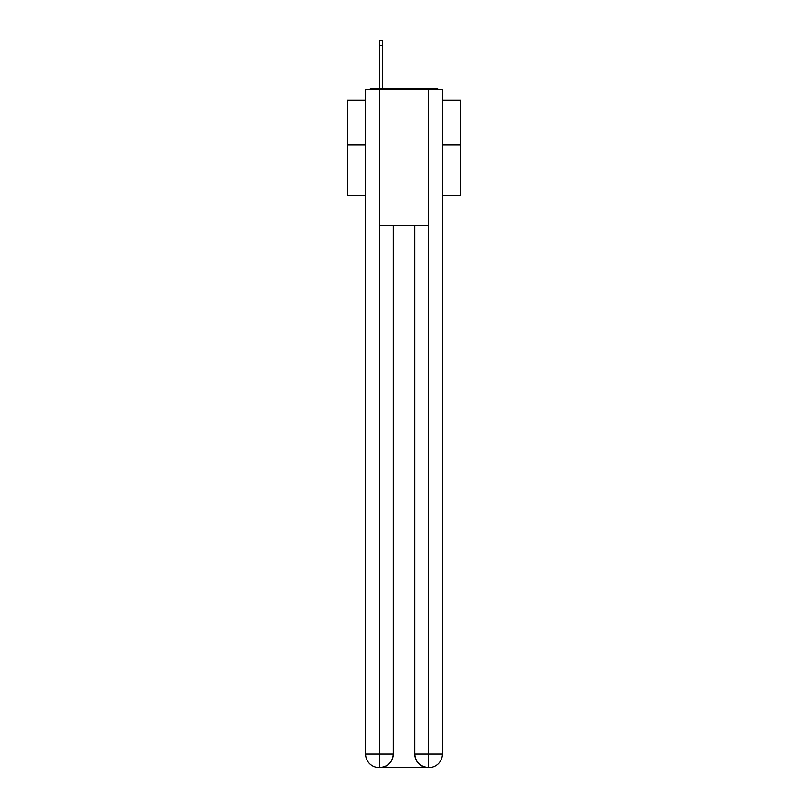 <?xml version="1.0" encoding="UTF-8"?>
<svg xmlns="http://www.w3.org/2000/svg" width="808" height="808" viewBox="0 0 808 808"><rect width="100%" height="100%" fill="white"/><g stroke="black" fill="none" stroke-linecap="round" stroke-linejoin="round"><path stroke-width="1.21" d="M442.42 195.425L460.499 195.425L460.499 100.061L442.42 100.061M365.58 145.026L347.501 145.026L347.501 100.061L365.58 100.061M347.501 145.026L347.501 195.425L365.58 195.425M438.966 89.668A4.515 4.515 0 0 0 435.977 88.537L372.023 88.537A4.515 4.515 0 0 0 369.034 89.668M460.499 145.026L442.42 145.026M372.023 88.537L379.709 88.537L379.709 40.4L382.649 40.4L382.649 45.602L379.709 45.602M382.649 45.602L382.649 88.537L386.375 88.537M421.625 88.537L435.977 88.537M379.477 89.668L379.477 225.25L428.523 225.25L428.523 89.668L365.58 89.668L365.58 754.046A13.554 13.554 0 0 0 379.144 767.6L428.291 767.6A13.554 13.554 0 0 1 414.736 754.046L414.736 225.25L414.736 754.046C415.423 762.035 419.948 766.55 428.291 767.6L428.523 754.046L442.42 754.046A13.554 13.554 0 0 1 428.856 767.6L428.614 767.6M428.523 89.668L442.42 89.668L442.42 754.046M393.264 225.25L393.264 754.046A13.554 13.554 0 0 1 379.709 767.6C388.093 766.721 392.607 762.207 393.264 754.046L393.264 225.25M365.58 754.046A13.554 13.554 0 0 0 379.144 767.6A13.554 13.554 0 0 1 365.58 754.046L379.477 754.046L379.477 767.6M393.264 754.046L379.477 754.046L379.477 225.25M414.736 754.046L428.523 754.046L428.523 225.25"/></g></svg>
